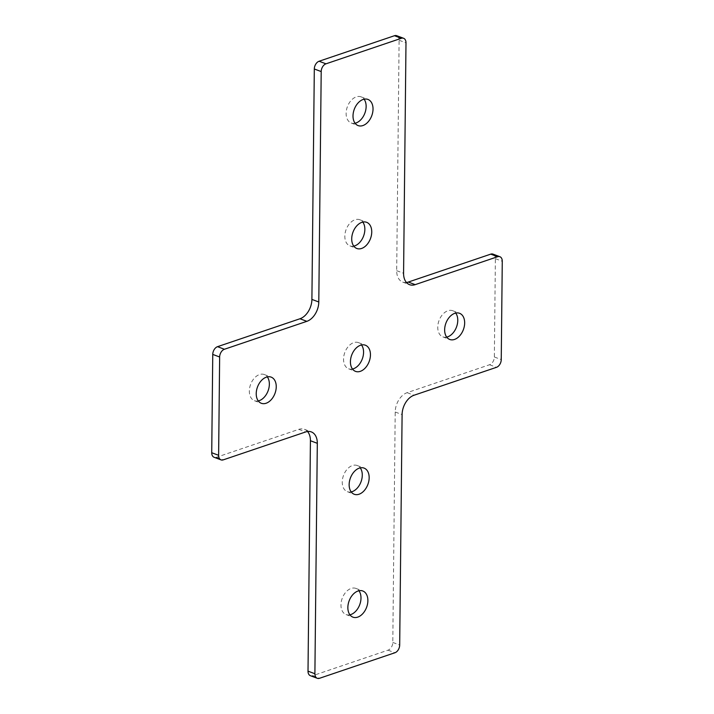 <?xml version="1.0" encoding="UTF-8"?>
<svg xmlns="http://www.w3.org/2000/svg" width="714" height="714" viewBox="0 0 714 714"><rect width="100%" height="100%" fill="white"/><g stroke="black" fill="none" stroke-linecap="round" stroke-linejoin="round"><path stroke-width="0.54" stroke-dasharray="3.57 2.68" d="M352.484 369.022A13.977 9.318 -69.4 0 1 348.646 368.799A13.977 9.318 -69.4 0 1 343.55 359.097A13.977 9.318 -69.4 0 1 358.473 342.622A13.977 9.318 -69.4 0 1 361.516 344.978M353.778 246.134A13.977 9.318 -69.4 0 1 349.931 245.902A13.977 9.318 -69.4 0 1 344.835 236.209A13.977 9.318 -69.4 0 1 359.758 219.725A13.977 9.318 -69.4 0 1 362.801 222.081M351.199 491.919A13.977 9.318 -69.4 0 1 347.361 491.687A13.977 9.318 -69.4 0 1 342.256 481.986A13.977 9.318 -69.4 0 1 357.178 465.51A13.977 9.318 -69.4 0 1 360.222 467.866M258.281 400.929A13.977 9.318 -69.4 0 1 254.434 400.706A13.977 9.318 -69.4 0 1 249.338 391.004A13.977 9.318 -69.4 0 1 264.26 374.529A13.977 9.318 -69.4 0 1 267.304 376.885M446.696 337.115A13.977 9.318 -69.4 0 1 442.858 336.883A13.977 9.318 -69.4 0 1 437.753 327.19A13.977 9.318 -69.4 0 1 452.676 310.715A13.977 9.318 -69.4 0 1 455.719 313.071M355.063 123.236A13.977 9.318 -69.4 0 1 351.217 123.013A13.977 9.318 -69.4 0 1 346.12 113.312A13.977 9.318 -69.4 0 1 361.043 96.836A13.977 9.318 -69.4 0 1 364.086 99.192M349.914 614.808A13.977 9.318 -69.4 0 1 346.067 614.576A13.977 9.318 -69.4 0 1 340.971 604.883A13.977 9.318 -69.4 0 1 355.893 588.407A13.977 9.318 -69.4 0 1 358.937 590.764M396.707 35.7A6.578 4.382 -69.4 0 1 399.108 40.261L396.689 270.686A16.449 10.96 110.6 0 0 402.687 282.092A16.449 10.96 110.6 0 0 406.471 282.494M492.99 254.122A6.578 4.382 -69.4 0 1 495.382 258.691L494.356 357A6.578 4.382 -69.4 0 1 489.581 364.738L407.15 392.664A16.449 10.96 110.6 0 0 395.208 412.014L392.798 642.43A6.578 4.382 -69.4 0 1 388.023 650.177L312.652 675.703A6.578 4.382 -69.4 0 1 310.411 675.712M307.529 431.506A16.449 10.96 110.6 0 0 304.423 429.319A16.449 10.96 110.6 0 0 298.809 429.355L216.378 457.281A6.578 4.382 -69.4 0 1 214.129 457.29M399.108 40.261L405.989 42.849M396.689 270.686L403.58 273.275M495.382 258.691L502.272 261.27M494.356 357L501.246 359.588M489.581 364.738L496.471 367.326M407.15 392.664L414.031 395.244M395.208 412.014L402.098 414.593M392.798 642.43L399.688 645.019M388.023 650.177L394.913 652.757M312.652 675.703L319.542 678.282M298.809 429.355L305.69 431.943M216.378 457.281L223.259 459.861M348.646 368.799L355.527 371.378M349.931 245.902L356.822 248.49M347.361 491.687L354.242 494.275M254.434 400.706L261.324 403.285M442.858 336.883L449.74 339.471M351.217 123.013L358.107 125.593M346.067 614.576L352.957 617.164M402.687 282.092L409.577 284.681M304.423 429.319L311.313 431.908M355.893 588.407L362.783 590.987M361.043 96.836L367.933 99.424M452.676 310.715L459.566 313.294M264.26 374.529L271.142 377.117M357.178 465.51L364.069 468.098M359.758 219.725L366.639 222.313M358.473 342.622L365.354 345.201"/><path stroke-width="1.07" d="M370.45 354.903A13.977 9.318 -69.4 0 1 355.527 371.378A13.977 9.318 -69.4 0 1 350.431 361.686A13.977 9.318 -69.4 0 1 365.354 345.201A13.977 9.318 -69.4 0 1 370.45 354.903M361.516 344.978A13.977 9.318 -69.4 0 1 363.569 352.314A13.977 9.318 -69.4 0 1 352.484 369.022M371.744 232.014A13.977 9.318 -69.4 0 1 356.822 248.49A13.977 9.318 -69.4 0 1 351.716 238.788A13.977 9.318 -69.4 0 1 366.639 222.313A13.977 9.318 -69.4 0 1 371.744 232.014M362.801 222.081A13.977 9.318 -69.4 0 1 364.854 229.426A13.977 9.318 -69.4 0 1 353.778 246.134M369.165 477.791A13.977 9.318 -69.4 0 1 354.242 494.275A13.977 9.318 -69.4 0 1 349.146 484.574A13.977 9.318 -69.4 0 1 364.069 468.098A13.977 9.318 -69.4 0 1 369.165 477.791M360.222 467.866A13.977 9.318 -69.4 0 1 362.284 475.212A13.977 9.318 -69.4 0 1 351.199 491.919M276.247 386.809A13.977 9.318 -69.4 0 1 261.324 403.285A13.977 9.318 -69.4 0 1 256.228 393.592A13.977 9.318 -69.4 0 1 271.142 377.117A13.977 9.318 -69.4 0 1 276.247 386.809M267.304 376.885A13.977 9.318 -69.4 0 1 269.356 384.23A13.977 9.318 -69.4 0 1 258.281 400.929M464.662 322.996A13.977 9.318 -69.4 0 1 449.74 339.471A13.977 9.318 -69.4 0 1 444.643 329.77A13.977 9.318 -69.4 0 1 459.566 313.294A13.977 9.318 -69.4 0 1 464.662 322.996M455.719 313.071A13.977 9.318 -69.4 0 1 457.772 320.407A13.977 9.318 -69.4 0 1 446.696 337.115M373.029 109.117A13.977 9.318 -69.4 0 1 358.107 125.593A13.977 9.318 -69.4 0 1 353.011 115.9A13.977 9.318 -69.4 0 1 367.933 99.424A13.977 9.318 -69.4 0 1 373.029 109.117M364.086 99.192A13.977 9.318 -69.4 0 1 366.139 106.538A13.977 9.318 -69.4 0 1 355.063 123.236M367.88 600.688A13.977 9.318 -69.4 0 1 352.957 617.164A13.977 9.318 -69.4 0 1 347.861 607.462A13.977 9.318 -69.4 0 1 362.783 590.987A13.977 9.318 -69.4 0 1 367.88 600.688M358.937 590.764A13.977 9.318 -69.4 0 1 360.989 598.1A13.977 9.318 -69.4 0 1 349.914 614.808M221.01 459.878L214.129 457.29A6.578 4.382 -69.4 0 1 211.728 452.73L212.754 354.412A6.578 4.382 -69.4 0 1 217.529 346.674L299.969 318.756A16.449 10.96 110.6 0 0 311.902 299.407L314.312 68.981A6.578 4.382 -69.4 0 1 319.087 61.243L394.458 35.718A6.578 4.382 -69.4 0 1 396.707 35.7L403.588 38.288A6.578 4.382 -69.4 0 1 405.989 42.849L403.58 273.275A16.449 10.96 110.6 0 0 409.577 284.681A16.449 10.96 110.6 0 0 415.191 284.645L497.622 256.719A6.578 4.382 -69.4 0 1 499.871 256.71A6.578 4.382 -69.4 0 1 502.272 261.27L501.246 359.588A6.578 4.382 -69.4 0 1 496.471 367.326L414.031 395.244A16.449 10.96 110.6 0 0 402.098 414.593L399.688 645.019A6.578 4.382 -69.4 0 1 394.913 652.757L319.542 678.282A6.578 4.382 -69.4 0 1 317.293 678.3A6.578 4.382 -69.4 0 1 314.892 673.739L317.311 443.314A16.449 10.96 110.6 0 0 311.313 431.908A16.449 10.96 110.6 0 0 305.69 431.943L223.259 459.861A6.578 4.382 -69.4 0 1 221.01 459.878A6.578 4.382 -69.4 0 1 218.618 455.309L219.644 357A6.578 4.382 -69.4 0 1 224.419 349.262L306.85 321.336A16.449 10.96 110.6 0 0 318.792 301.986L321.202 71.57A6.578 4.382 -69.4 0 1 325.977 63.823L401.348 38.297A6.578 4.382 -69.4 0 1 403.588 38.288M406.471 282.494A16.449 10.96 110.6 0 0 408.31 282.057L490.741 254.139A6.578 4.382 -69.4 0 1 492.99 254.122L499.871 256.71M317.293 678.3L310.411 675.712A6.578 4.382 -69.4 0 1 308.011 671.151L310.42 440.725A16.449 10.96 110.6 0 0 307.529 431.506M299.969 318.756L306.85 321.336M311.902 299.407L318.792 301.986M314.312 68.981L321.202 71.57M319.087 61.243L325.977 63.823M394.458 35.718L401.348 38.297M408.31 282.057L415.191 284.645M490.741 254.139L497.622 256.719M308.011 671.151L314.892 673.739M310.42 440.725L317.311 443.314M211.728 452.73L218.618 455.309M212.754 354.412L219.644 357M217.529 346.674L224.419 349.262"/></g></svg>
